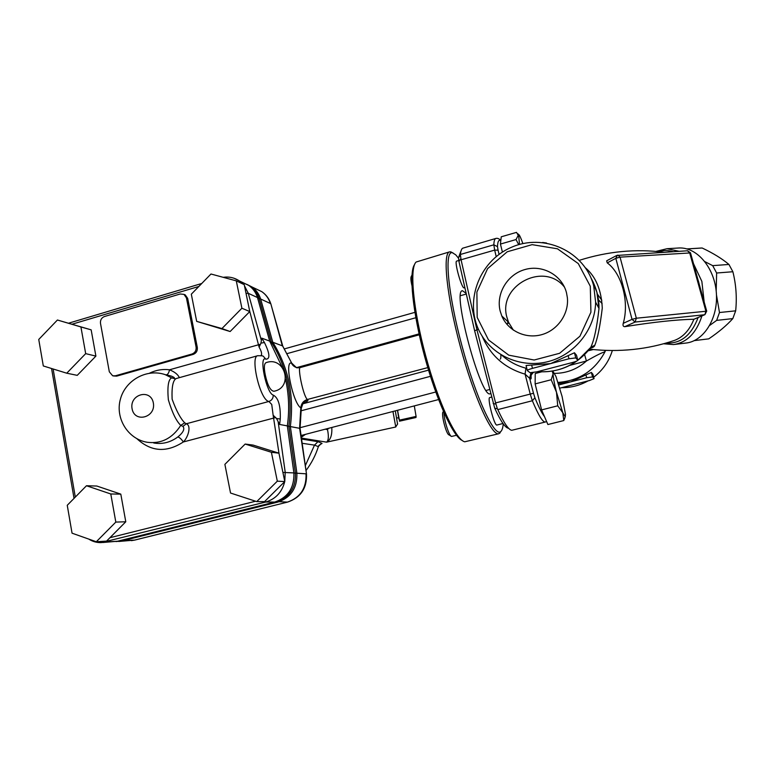 <?xml version="1.0" encoding="UTF-8"?>
<svg xmlns="http://www.w3.org/2000/svg" width="775" height="775" viewBox="0 0 775 775"><rect width="100%" height="100%" fill="white"/><g stroke="black" fill="none" stroke-linecap="round" stroke-linejoin="round"><path stroke-width="1.16" d="M698.692 282.119L697.936 279.63M673.107 251.672C668.157 250.209 663.293 250.199 658.518 251.652M666.151 343.054C680.683 343.868 691.339 335.362 698.13 317.517M699.341 284.657L698.692 282.129M694.371 319.106L693.916 319.242C676.459 319.62 653.403 322.1 624.766 326.682C623.187 326.595 622.674 325.481 623.236 323.34C629.484 301.979 621.86 273.575 607.251 262.87L606.651 260.826L616.609 255.527M557.729 405.8L556.479 392.228L562.805 412.736L557.729 405.8L541.589 409.907L547.906 424.535L563.783 420.554L562.805 412.736L565.188 416.64L565.518 414.47L562.078 396.432L555.946 376.466L553.466 372.155L553.069 373.996L552.246 371.138M502.994 423.499L496.93 425.029C494.411 426.415 486.903 397.468 489.79 397.556L491.534 397.1M456.514 435.279L451.554 436.441C449.142 436.277 443.959 420.04 443.978 412.688M443.416 411.418L443.155 411.893C440.791 413.375 446.264 434.688 449.064 434.901L450.992 436.102M552.527 371.089L553.176 371.864M565.353 416.475L563.783 420.554M556.479 392.228L551.19 379.74L553.069 373.996C553.243 377.648 554.377 383.722 556.479 392.228M541.589 409.907L535.137 383.906L551.19 379.74M535.137 383.906L535.225 373.521L541.531 371.874M464.874 287.661L464.186 287.854C461.823 289.278 453.927 261.078 456.698 261.078L458.752 260.487M501.241 236.801L500.427 244.067L516.024 239.562L518.223 235.368L516.518 232.374L501.241 236.801M411.961 275.164L411.322 276.355C410.605 277.431 410.789 280.443 411.893 285.403M522.863 243.612L521.691 240.376C520.209 236.482 519.163 234.515 518.572 234.476L519.502 244.454M518.727 244.677L516.024 239.562M502.423 252.078L500.427 244.067M498.809 433.729L464.719 441.798C455.913 440.035 438.195 402.254 425.669 355.773C413.075 309.312 409.384 267.84 416.146 262.018L449.684 251.827C442.38 252.863 446.613 295.943 460.292 346.406C473.883 396.887 491.931 436.344 498.809 433.729L501.144 431.152M414.567 264.556C408.706 272.296 412.639 312.277 424.574 356.258C436.451 400.258 453.201 436.713 462.142 440.433M452.949 252.883L449.684 251.827M503.256 423.847C502.888 427.926 502.035 430.493 500.708 431.578C494.634 437.613 476.044 398.176 461.987 345.941C447.834 293.735 444.075 250.412 452.406 252.747L455.748 254.839L458.471 258.153M490.633 393.564L490.284 393.71C481.198 399.726 451.534 289.908 462.472 290.741L466.162 293.357M245.162 444.056L253.105 445.082L278.942 453.172L284.783 481.556L264.537 501.638L256.728 501.609L230.533 493.026L224.886 464.361L245.162 444.056L271.395 452.28L277.314 481.168L256.728 501.609M284.783 481.556L277.314 481.168M278.942 453.172L271.395 452.28M236.288 280.86L244.232 284.638L249.773 311.56L230.136 331.526L196.676 321.373L191.318 294.2L210.974 274.011L236.288 280.86L241.897 308.227L221.941 328.561L196.676 321.373M57.418 320.017L91.159 329.85L95.897 356.113L77.248 375.352L66.747 373.201L43.303 365.955L38.75 339.46L57.418 320.017L80.92 326.953L85.686 353.632L66.747 373.201M86.48 485.741L96.827 486.032L120.803 494.13L125.782 521.769L106.572 541.105L96.303 541.754L72.046 533.181L67.251 505.281L86.48 485.741L110.786 493.975L115.814 522.088L96.303 541.754M184.082 294.423L185.235 294.878L187.666 298.365L197.305 347.423C197.644 350.843 196.278 353.168 193.198 354.398L116.734 376.117L113.46 375.962M95.897 356.113L85.686 353.632M91.159 329.85L80.92 326.953M397.498 410.295L398.65 417.638L396.713 418.074M398.447 417.686L399.416 420.137L397.556 410.285M397.565 424.061L395.298 410.876M414.305 405.906L416.088 416.417L399.416 420.137M416.088 416.417L416.001 417.502L399.445 421.193L416.001 417.502M250.441 286.711L250.606 286.827C254.723 289.724 257.571 293.677 259.17 298.695L271.337 342.095L270.01 341.601M116.027 541.56L121.801 540.95L277.886 502.064C291.051 497.492 297.387 487.853 296.873 473.137L290.344 426.444C294.287 395.327 288.436 367.263 272.781 342.259L271.337 342.095C286.992 367.098 292.843 395.153 288.872 426.279L287.351 425.998M300.061 428.401L288.872 426.279L295.43 473.137C295.924 487.601 289.695 497.075 276.752 501.58L119.582 540.737M392.954 411.486L395.763 426.996L326.595 442.157C330.479 440.152 332.213 435.259 331.797 427.48M327.302 428.653L327.496 429.612C328.871 436.277 328.571 440.452 326.595 442.157L301.611 438.117M303.325 403.126C307.065 401.683 308.537 400.578 307.743 399.813C303.626 401.101 301.446 403.901 301.194 408.202L301.301 408.619M427.79 367.612L307.355 399.483C303.374 400.83 301.194 403.63 300.826 407.892L301.194 408.202M298.608 367.796L297.435 367.708C294.703 367.214 292.698 365.674 291.429 363.107C284.057 360.472 292.969 403.242 300.826 407.892L299.596 428.168L306.503 474M307.355 399.483C303.257 396.151 297.397 367.272 300.235 367.563L297.435 367.708C296.932 368.29 295.178 367.05 292.165 364.008L282.856 346.318M296.205 367.418L291.739 363.146M291.846 363.368L282.652 346.018M328.552 428.323L327.496 429.612L325.277 429.185M305.466 434.358L301.465 437.148M302.405 443.319L314.505 445.131L317.973 441.682L321.751 443.242L318.603 446.138M257.62 297.988L260.642 299.014L272.781 342.259L282.303 345.815L270.95 304.217M102.591 542.529L117.674 541.212L274.767 502.055C288.029 497.443 294.403 487.737 293.899 472.924L287.331 425.892L279.62 424.458L276.52 418.519L280.279 419.013C280.686 405.713 278.351 397.74 273.265 395.105C266.397 393.516 258.492 354.921 265.835 359.174C270.32 359.145 269.855 353.594 264.43 342.531L260.942 343.131L259.102 347.161C261.078 350.532 261.873 353.071 261.475 354.785L261.097 355.551M282.158 367.156L269.69 341.107L257.484 297.552C255.857 292.427 252.95 288.377 248.746 285.413L242.682 282.507M260.942 343.131L261.756 338.142L269.69 341.107M165.773 374.78L171.401 376.127C174.404 377.454 175.169 378.132 173.707 378.152L171.643 377.9C168.33 379.401 167.226 386.686 168.34 399.755C172.137 412.494 176.274 421.038 180.74 425.378L182.958 426.376C184.954 429.03 183.249 432.557 177.853 436.945C179.587 437.429 181.418 439.105 183.336 441.963C188.112 437.362 191.648 425.766 186.339 423.76L184.731 422.84C180.449 418.49 176.245 410.595 172.127 399.173C171.595 387.2 172.932 380.322 176.138 378.558L176.216 378.539M176.07 378.578L257.707 355.715C250.044 356.267 259.925 400.181 268.877 401.469L271.734 404.443L273.139 415.226L276.52 418.519M287.331 425.892C289.55 409.965 288.939 394.359 285.5 379.072M273.856 391.259C270.397 390.745 267.549 385.369 265.321 375.139C263.849 367.951 264.062 363.804 265.961 362.69C284.987 355.57 293.861 387.713 273.866 391.268M273.149 415.226L279.058 453.724M179.364 377.657C177.988 374.509 174.704 371.893 169.522 369.791C168.873 372.949 167.778 374.635 166.237 374.848M174.966 378.723L171.643 377.9L165.201 374.645C146.746 368.222 125.308 380.293 120.416 399.144C115.068 417.87 127.575 438.892 146.959 442.234C161.035 444.104 172.302 438.485 180.74 425.378L184.731 422.84M249.666 311.037L259.102 347.161M180.226 293.987L104.489 316.51C101.535 317.721 100.198 319.998 100.488 323.32L109.323 371.806L112.656 375.788L115.33 375.817L191.968 354.03C195.048 352.809 196.424 350.474 196.085 347.045L186.426 297.871L183.985 294.384L180.226 293.987M120.803 494.13L110.786 493.975M125.782 521.769L115.814 522.088M230.136 331.526L221.941 328.561M249.773 311.56L241.897 308.227M716.468 294.907L719.481 312.528L716.652 320.385L709.755 325.374M704.969 261.688L712.7 265.641L716.633 273.013L716.187 291.061M460.66 251.759L458.49 257.804L458.974 261.553L474.629 330.789L494.731 408.212C500.592 420.99 505.126 427.664 508.313 428.226M545.406 421.997L511.733 430.299C508.497 429.757 503.857 422.859 497.812 409.597L532.357 400.743C538.489 415.41 542.839 422.491 545.406 421.997L546.578 421.445M494.731 408.212L497.366 408.764L497.812 409.597M544.467 416.572C541.987 413.511 538.799 407.243 534.915 397.759L533.491 393.264L495.603 402.923L497.366 408.764M495.603 402.923L476.887 329.578L461.067 259.77L494.673 250.102L496.203 256.593M474.629 330.789L478.398 329.172M460.369 254.471C460.747 251.158 461.483 249.075 462.568 248.242L495.864 238.438C494.673 238.758 494.004 240.88 493.83 244.813L460.369 254.471L461.067 259.77M460.263 255.033L458.49 257.804M584.602 354.679L586.423 361.014C596.605 355.221 602.766 352.189 604.926 351.918L605.517 350.397M604.8 350.368L604.926 351.918C594.793 370.615 579.167 380.787 558.068 382.424M617.326 255.314L615.815 258.327L632.042 319.358L635.103 322.051L636.333 318.215L620.048 257.145L618.004 255.13L617.326 255.314M687.435 250.78L689.634 252.689L705.86 311.046L704.93 314.64L694.284 319.145M624.766 326.682L635.103 322.051L704.553 314.737L693.906 319.242C689.595 330.073 683.163 337.115 674.618 340.361L674.608 340.37C647.561 349.564 619.206 352.489 589.533 349.157M677.466 248.077L679.2 247.971C697.209 247.186 714.85 268.034 716.391 293.444C718.154 318.845 703.438 341.562 685.575 343.093L674.492 344.449M546.491 243.001L542.645 242.478M527.291 370.469L526.07 365.509L550.657 363.582L574.449 352.761L576.523 355.27M527.358 370.644L527.339 370.634C527.203 370.101 528.918 369.346 532.464 368.367L568.966 358.777L575.767 357.914L577.782 360.201C577.811 360.743 576.038 361.508 572.454 362.506L536.862 371.826L530.081 372.698L527.358 370.644M558.436 383.557L570.71 381.862L591.383 372.436L592.943 374.315M558.862 384.923L586.685 377.735L592.536 376.931L594.057 378.655L589.329 380.564L559.831 388.159M592.536 376.931L591.383 372.436L592.546 376.941M590.356 348.111C593.02 347.588 594.512 346.638 594.822 345.243C597.651 338.278 600.131 325.897 602.272 308.111C601.419 290.063 595.83 276.646 585.512 267.869M593.243 282.119L592.613 282.236M601.797 300.216L597.331 294.006M591.073 278.138L596.905 292.243L598.978 308.644C596.924 327.263 594.192 340.167 590.763 347.374L590.153 348.353M594.822 345.243L590.763 347.374L577.821 360.317M590.288 286.227L590.918 312.209L579.933 336.214L559.608 353.293L534.159 360.017L508.778 355.173L488.502 339.915L477.187 317.392L476.887 292.03L487.572 268.673L507.208 251.788L532.096 244.648L557.458 248.794L578.286 263.587L590.288 286.227M566.496 292.785L567.358 297.629C569.112 313.885 557.593 330.392 541.531 334.713C525.508 339.169 507.964 330.789 501.812 316.006L500.166 311.056C495.797 293.744 507.334 274.398 524.975 269.535C542.548 264.411 562.107 275.193 566.496 292.785M593.718 285.956C584.931 251.177 543.624 232.645 511.025 247.487C478.136 261.621 463.343 303.974 480.907 334.064C493.762 356.674 522.398 368.551 548.719 361.441C575.06 354.446 595.181 329.142 595.626 302.182L593.718 285.956M526.787 368.416L525.905 368.193C516.935 365.8 508.991 361.557 502.074 355.463M612.337 350.532C609.005 361.363 602.785 370.256 593.689 377.202M588.041 380.893C579.807 385.475 571.039 387.733 561.72 387.674M598.387 299.789L602.117 303.567M507.925 321.664L507.557 323.562M482.147 336.127C490.381 355.522 504.699 368.193 525.092 374.151L529.616 378.258L530.962 372.833M534.915 397.759L532.357 400.743L530.216 393.991L525.092 374.151L525.905 368.193M694.313 340.613L708.767 338.849C718.842 332.01 726.853 325.267 732.811 318.603L735.669 310.833C737.015 297.61 736.085 284.58 732.879 271.734L728.936 264.449C722.077 258.685 713.155 253.202 702.169 248.01L699.66 248.126M702.169 248.01L687.008 248.94M728.936 264.449L712.7 265.641M732.879 271.734L716.633 273.013M735.669 310.833L719.481 312.528M732.811 318.603L716.652 320.385M708.767 338.849L694.352 340.603M564.481 287.137C543.914 260.962 497.434 285.878 506.947 317.45L508.536 322.235L513.37 330.15M500.815 354.65C501.008 357.42 500.805 358.912 500.175 359.116M538.741 371.748L538.954 372.552M533.491 393.264L529.616 378.258L530.584 378.965C531.166 379.275 531.301 378.142 531.001 375.575M278.264 488.027L269.061 497.153M275.745 417.541L183.336 441.963C166.557 452.881 151.096 451.806 136.962 438.757M260.594 344.187L169.522 369.791C162.643 368.929 155.988 370.053 149.546 373.172M72.056 324.212L198.855 286.459M75.311 497.085L53.107 368.987M255.585 501.231L109.963 537.695M276.433 501.57L287.457 502.093C300.361 497.618 306.551 488.192 306.038 473.816L293.909 473.031M118.778 541.473L134.792 540.078L287.699 502.064L134.472 540.127L120.261 540.572M255.915 288.843L261.834 291.681C265.922 294.558 268.77 298.501 270.359 303.49L260.642 299.014C259.024 293.919 256.128 289.898 251.962 286.953L246.779 284.338M301.31 410.731L430.464 376.321M428.546 370.14L302.725 403.823M419.072 333.889L296.767 367.573M415.836 317.731L287.157 353.603M435.753 392.005L300.157 427.684M301.572 436.683L302.55 435.124M305.447 465.387L314.505 445.131L318.118 446.545M317.973 441.682L301.766 439.096M274.767 502.055L265.689 502.026C275.619 499.071 281.974 492.261 284.745 481.595M284.774 481.469L285.21 472.275L278.157 421.755M293.899 472.924L282.904 472.421M257.484 297.552L248.291 293.318L244.474 285.81M242.992 284.047L239.407 280.947L234.127 278.273M88.786 539.1C92.603 541.56 96.759 542.732 101.273 542.616L265.689 502.026L264.837 501.338M117.674 541.212L105.671 541.996L104.518 541.241M261.272 340.128L248.291 293.318L246.033 293.396M153.334 402.884C156.172 417.493 134.627 423.363 132.079 408.754C129.27 394.272 150.67 388.275 153.334 402.884M182.958 426.376L186.339 423.76L268.877 401.469C271.773 400.433 273.236 398.311 273.265 395.105M264.43 342.531L261.756 338.142M279.62 424.458L280.279 419.013M265.835 359.174L263.248 356.19L261.921 355.725M177.853 436.945C170.374 442.448 162.333 444.453 153.721 442.98M174.675 378.636L173.707 378.152M116.734 376.117L115.33 375.817M193.198 354.398L191.968 354.03M197.305 347.423L196.085 347.045M187.666 298.365L186.426 297.871M495.835 404.095L493.162 403.494M458.974 261.553L460.767 258.743M493.83 244.813L494.673 250.102L498.063 250.16L497.492 246.624L493.83 244.813M497.492 246.624C497.695 241.383 498.8 239.417 500.805 240.754M569.877 365.345L586.423 361.014C577.288 369.171 566.661 373.298 554.551 373.385M593.233 349.564L588.215 350.765M663.623 343.771L673.475 344.575C686.892 342.618 696.376 333.066 701.927 315.909M704.165 302.008L701.859 281.393L693.499 263.674M679.084 251.303L666.994 248.707L655.941 251.41M607.251 262.87L615.815 258.327L620.048 257.145L690.515 252.921M706.713 311.172L636.333 318.215L632.042 319.358L623.236 323.34M531.757 365.529L532.464 368.367M568.966 358.777L568.24 355.919M575.767 357.914L574.449 352.761L575.786 357.934M576.484 355.115L577.782 360.201M586.685 377.735L586.045 375.255M592.923 374.218L594.057 378.655M576.803 361.043C564.849 369.181 551.8 372.698 537.647 371.613M530.584 378.965C530.09 376.388 530.875 374.286 532.958 372.639M499.061 254.374L498.063 250.16M553.466 372.155L552.43 371.109M565.188 416.64L564.549 418.965M518.572 234.476L517.836 233.75M452.406 252.747L450.701 251.778M500.708 431.578L499.72 433.273M282.788 346.163L270.833 303.858C269.167 298.743 266.164 294.684 261.834 291.681L245.869 284.037M466.317 294.045L460.524 295.672M489.606 389.525L486.148 390.435M397.643 423.925L395.802 426.822M302.831 403.087L304.43 402.273L302.928 403.572L301.291 408.338L300.061 428.323M419.275 334.8L300.235 367.563M438.563 399.561L301.204 435.472M322.022 443.465C316.588 446.468 319.639 445.625 318.331 446.758C315.599 455.332 311.511 463.218 306.077 470.435M414.906 312.364L284.454 348.876M287.699 502.064C300.797 497.531 307.065 488.143 306.493 473.912L300.051 428.304M134.792 540.078L131.353 540.65M248.746 285.413L239.407 280.947C234.496 277.673 229.09 276.472 223.19 277.314M257.697 355.715L262.105 355.773M171.401 376.127L165.201 374.645M166.664 374.906L171.265 376.078M68.597 323.194L201.752 283.485M74.042 498.383L51.557 368.512M185.235 294.878L183.985 294.384M500.834 240.444C499.071 238.652 497.414 237.983 495.864 238.438M616.716 255.469L687.541 250.771L690.486 252.815L706.693 311.104L704.93 314.64M679.2 247.971L666.994 248.707M579.38 260.313C607.678 251.362 635.791 248.678 663.739 252.262M537.54 371.642C559.143 372.94 576.813 365.006 590.55 347.83L590.589 347.752M598.978 308.644C599.24 298.433 596.585 288.193 590.996 277.944M598.968 308.382L595.626 302.182M530.914 375.158L530.933 377.977C530.4 376.466 531.175 374.664 533.248 372.601M701.346 248.019L686.882 248.911M508.536 322.235L501.812 316.006M508.952 323.185L506.521 323.843"/></g></svg>
